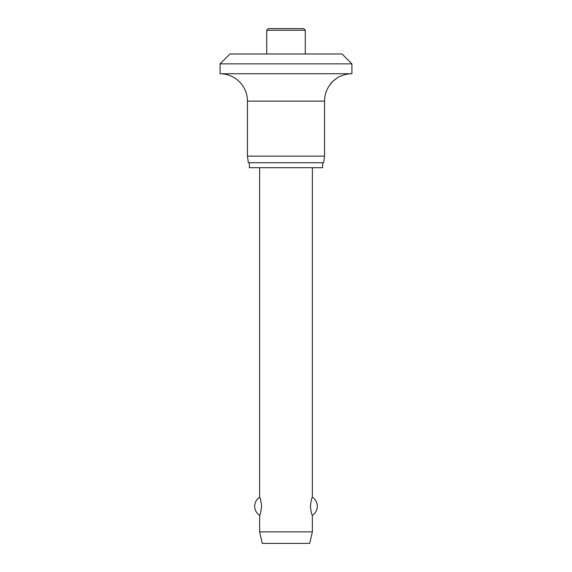 <?xml version="1.0" encoding="UTF-8"?>
<svg xmlns="http://www.w3.org/2000/svg" width="572" height="572" viewBox="0 0 572 572"><rect width="100%" height="100%" fill="white"/><g stroke="black" fill="none" stroke-linecap="round" stroke-linejoin="round"><path stroke-width="0.86" d="M342.027 53.975L351.916 63.864L220.084 63.864L229.973 53.975L342.027 53.975M337.587 77.685L332.732 81.431L330.494 84.098C329.987 83.169 339.661 75.661 340.383 76.305A27.356 27.356 0 0 1 351.916 73.752L351.916 63.864M220.084 63.864L220.084 73.752A27.356 27.356 0 0 1 247.44 101.108L247.44 156.149L248.362 162.741L323.638 162.741L324.56 156.149L324.56 101.108A27.356 27.356 0 0 1 330.494 84.098M249.356 162.741L249.356 167.682L322.644 167.682L322.644 162.741M266.716 53.975L266.716 30.244L268.368 28.6L303.632 28.6L305.284 30.244L305.284 53.975M259.631 167.682L259.631 497.261C260.239 497.583 260.896 500.593 261.611 506.284C260.896 511.976 260.239 514.986 259.631 515.308L259.631 531.867L262.269 543.4L309.731 543.4L312.369 531.867L312.369 515.308C311.761 514.986 311.104 511.976 310.389 506.284C311.104 500.593 311.761 497.583 312.369 497.261L312.369 167.682M259.631 531.867L312.369 531.867M247.44 156.149L324.56 156.149M220.084 73.752L351.916 73.752M266.716 30.244L305.284 30.244M247.44 101.108L324.56 101.108M312.369 515.308A10.711 10.711 0 0 0 312.369 497.261M259.631 497.261A10.711 10.711 0 0 0 259.631 515.308"/></g></svg>

